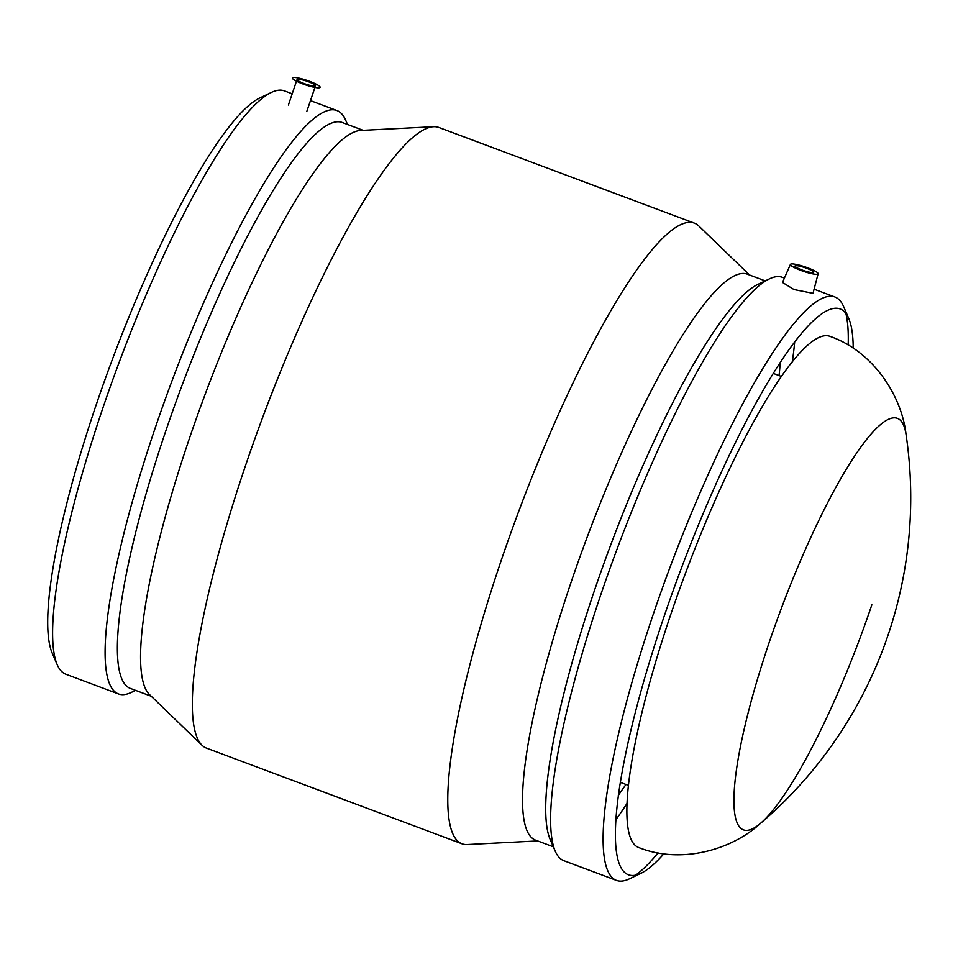 <?xml version="1.0" encoding="UTF-8"?>
<svg xmlns="http://www.w3.org/2000/svg" width="958" height="958" viewBox="0 0 958 958"><rect width="100%" height="100%" fill="white"/><g stroke="black" fill="none" stroke-linecap="round" stroke-linejoin="round"><path stroke-width="1.44" d="M315.218 85.992A9.748 1.581 -161.3 0 1 304.86 83.813A9.748 1.581 -161.3 0 1 297.028 79.514A9.748 1.581 -161.3 0 1 306.764 81.143A9.748 1.581 -161.3 0 1 315.493 85.765A9.748 1.581 -161.3 0 1 315.218 85.992M292.825 77.61A14.621 2.359 18.7 0 0 302.836 83.921A14.621 2.359 18.7 0 0 319.697 87.669A14.621 2.359 18.7 0 0 309.685 81.346A14.621 2.359 18.7 0 0 292.825 77.61M795.308 265.761A9.748 1.581 -161.3 0 1 805.666 267.929A9.748 1.581 -161.3 0 1 813.498 272.24A9.748 1.581 -161.3 0 1 803.762 270.611A9.748 1.581 -161.3 0 1 795.032 265.989A9.748 1.581 -161.3 0 1 795.308 265.761M817.701 274.144A14.621 2.359 -161.3 0 1 800.84 270.407A14.621 2.359 -161.3 0 1 790.422 264.396A14.621 2.359 -161.3 0 1 805.019 266.875A14.621 2.359 -161.3 0 1 818.12 273.772A14.621 2.359 -161.3 0 1 817.701 274.144M818.12 273.772L813.007 293.328L793.99 289.544L782.494 282.43L790.422 264.396M663.882 853.794A302.141 57.779 -69.5 0 1 640.854 873.385L629.37 878.869A311.494 59.564 -69.5 0 1 616.413 880.39A311.494 59.564 -69.5 0 1 661.02 591.96A311.494 59.564 -69.5 0 1 824.191 297.519A311.494 59.564 -69.5 0 1 834.873 296.98A311.494 59.564 -69.5 0 1 843.651 306.644L848.692 318.319A302.141 57.779 -69.5 0 1 853.207 348.221M845.854 313.338A311.494 59.564 -69.5 0 1 848.177 345.072M658.038 852.871A311.494 59.564 -69.5 0 1 635.441 875.265M616.413 880.39L563.963 860.751A311.494 59.564 -69.5 0 1 555.185 851.099A311.494 59.564 -69.5 0 1 617.407 548.156A311.494 59.564 -69.5 0 1 769.466 278.862A311.494 59.564 -69.5 0 1 771.753 277.88A311.494 59.564 -69.5 0 1 782.423 277.341L784.398 278.083M794.661 342.186A311.494 59.564 -69.5 0 1 792.338 361.837M626.939 803.546A311.494 59.564 -69.5 0 1 615.778 819.892M640.854 873.385A302.141 57.779 -69.5 0 1 661.954 622.832A302.141 57.779 -69.5 0 1 829.832 309.47A302.141 57.779 -69.5 0 1 848.692 318.319M871.852 604.797A219.753 42.032 -69.5 0 1 760.317 823.521C732.331 849.387 681.617 864.751 638.531 847.471A272.898 52.187 -69.5 0 1 677.617 594.774A272.898 52.187 -69.5 0 1 820.575 336.809A272.898 52.187 -69.5 0 1 829.927 336.342C873.768 351.61 901.921 396.492 906.029 434.381A219.753 42.032 -69.5 0 0 889.874 418.73A219.753 42.032 -69.5 0 0 763.239 660.505A219.753 42.032 -69.5 0 0 760.317 823.521L760.317 823.521A428.19 428.19 0 0 0 906.029 434.381M780.53 362.244A302.141 57.779 -69.5 0 1 779.932 366.555M620.676 791.847A302.141 57.779 -69.5 0 1 618.305 795.487M555.185 851.099L550.143 839.412A302.141 57.779 -69.5 0 1 610.486 545.569A302.141 57.779 -69.5 0 1 757.982 284.346L769.466 278.862M553.329 846.8L535.438 840.094A302.141 57.779 -69.5 0 1 578.716 560.322A302.141 57.779 -69.5 0 1 736.989 274.707A302.141 57.779 -69.5 0 1 747.348 274.18L765.238 280.886M537.689 840.932L467.241 844.549A331.372 63.372 -69.5 0 1 461.936 843.782A331.372 63.372 -69.5 0 1 509.393 536.935A331.372 63.372 -69.5 0 1 682.982 223.705A331.372 63.372 -69.5 0 1 694.334 223.118A331.372 63.372 -69.5 0 1 698.849 226.028L749.587 275.018M461.936 843.782L206.497 748.126A331.372 63.372 -69.5 0 1 201.982 745.228A331.372 63.372 -69.5 0 1 258.612 428.406A331.372 63.372 -69.5 0 1 427.543 128.049A331.372 63.372 -69.5 0 1 433.591 126.707A331.372 63.372 -69.5 0 1 438.896 127.474L694.334 223.118M201.982 745.228L149.364 694.43A302.141 57.779 -69.5 0 1 201 405.545A302.141 57.779 -69.5 0 1 355.035 131.689A302.141 57.779 -69.5 0 1 360.555 130.456L433.591 126.707M151.244 696.238L130.276 688.383A302.141 57.779 -69.5 0 1 173.554 408.611A302.141 57.779 -69.5 0 1 331.827 122.995A302.141 57.779 -69.5 0 1 342.186 122.468L363.154 130.324M135.593 690.371L131.366 692.395A311.494 59.564 -69.5 0 1 118.409 693.915A311.494 59.564 -69.5 0 1 163.016 405.485A311.494 59.564 -69.5 0 1 326.187 111.044A311.494 59.564 -69.5 0 1 336.869 110.505A311.494 59.564 -69.5 0 1 345.646 120.157L347.503 124.456M118.409 693.915L65.958 674.276A311.494 59.564 -69.5 0 1 57.181 664.612A311.494 59.564 -69.5 0 1 119.403 361.681A311.494 59.564 -69.5 0 1 271.461 92.387A311.494 59.564 -69.5 0 1 273.748 91.405A311.494 59.564 -69.5 0 1 284.418 90.866L292.202 93.776M57.181 664.612L52.139 652.937A302.141 57.779 -69.5 0 1 112.493 359.094A302.141 57.779 -69.5 0 1 259.977 97.872L271.461 92.387M780.207 362.747A272.898 52.187 -69.5 0 1 779.07 375.572M625.957 784.482A272.898 52.187 -69.5 0 1 618.389 794.889M296.465 81.179L288.394 105.021M314.931 87.429L306.859 111.272M813.498 272.24L812.935 273.904M795.032 265.989L794.469 267.653M834.873 296.98L814.36 289.292M336.869 110.505L310.464 100.614M773.381 373.44L781.465 376.47M628.352 785.368L620.269 782.351"/></g></svg>
